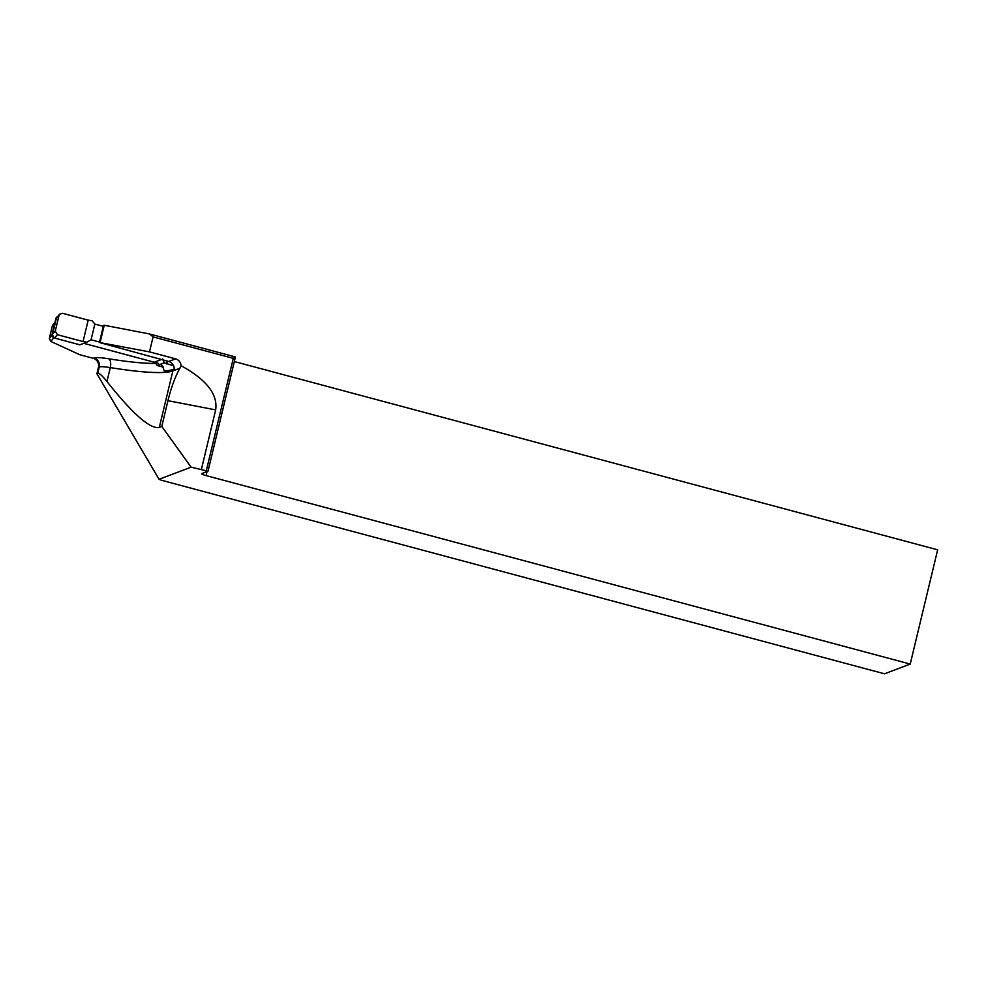 <?xml version="1.0" encoding="UTF-8"?>
<svg xmlns="http://www.w3.org/2000/svg" width="987" height="987" viewBox="0 0 987 987"><rect width="100%" height="100%" fill="white"/><g stroke="black" fill="none" stroke-linecap="round" stroke-linejoin="round"><path stroke-width="1.48" d="M161.572 480.287L884.525 673.813L910.224 664.066L206.073 475.586A5.922 0.79 13.5 0 1 201.595 473.711A5.922 0.79 13.5 0 1 201.73 473.587L207.998 471.218L191.108 467.159L159.08 479.3L161.572 480.287M168.703 361.476L175.575 358.861A7.415 7.205 -110.8 0 1 181.077 365.721C206.419 379.588 217.954 394.306 215.672 409.876L167.95 400.697C171.257 387.36 175.23 376.553 179.868 368.274L172.861 370.927A7.415 7.205 69.2 0 0 173.058 369.459L174.218 369.027A7.415 7.205 -110.8 0 0 168.703 361.476L99.428 342.501L103.536 325.365L104.227 325.254L149.469 333.951L235.424 356.961L207.998 471.218M234.326 361.55L937.65 549.821L910.224 664.066M83.772 343.34L158.488 363.352M53.841 337.825L50.707 341.379L79.737 354.703L93.148 358.293A7.415 7.205 -110.8 0 1 98.453 367.324L96.911 373.74L97.713 373.444C99.28 373.061 102.364 375.751 106.954 381.525C132.986 414.244 150.443 429.518 159.314 427.346L161.782 426.409L167.95 400.697M175.575 358.861L149.481 351.878L99.428 342.501M206.369 470.466L233.277 358.355L153.084 336.888L149.481 351.878M215.672 409.876L201.447 469.146M50.707 341.379L49.35 338.381L52.027 335.346M54.877 322.761L52.434 325.525L49.35 338.381M104.227 325.254L100.119 342.39M153.084 336.888L149.469 333.951M179.868 368.274L181.077 365.721M173.058 369.459A125.818 16.73 13.5 0 1 164.187 370.952L162.756 366.313L160.548 364.24M191.108 467.159L161.782 426.409M96.911 373.74L159.08 479.3M233.277 358.355L235.424 356.961M162.756 358.984L164.237 362.834L173.626 365.819M167.358 361.106L166.68 363.956M103.302 326.352L94.851 324.081L92.075 320.726L88.188 320.146L83.056 341.576L86.93 342.144L91.075 339.799L99.539 342.057M94.851 324.081L91.075 339.799M163.287 367.152L157.167 365.511L155.415 362.525M86.93 342.144L79.873 344.821L54.223 337.961A2.961 2.887 -110.8 0 1 52.101 334.346L54.223 337.961M88.188 320.146L62.563 313.286L59.689 314.15L55.864 318.641L52.101 334.346M55.864 318.641A2.961 2.887 -110.8 0 1 57.431 316.704M59.689 314.15L56.321 318.468L52.558 334.174L55.272 331.101L57.419 334.716L83.056 341.576M164.237 362.834L157.167 365.511M59.047 315.384L55.272 331.101M155.045 361.908L161.375 359.515M93.148 358.293L93.95 357.997A29.635 3.936 13.5 0 1 108.669 358.774A118.551 15.755 -166.5 0 0 155.946 363.426M97.713 373.444L99.255 367.016L98.453 367.324M106.954 381.525L110.297 367.596A22.232 2.949 -166.5 0 0 99.255 367.016A7.415 7.205 69.2 0 0 93.95 357.997M206.073 475.586L207.036 471.576M159.314 427.346L172.861 370.927A125.966 16.742 13.5 0 1 110.297 367.596A7.415 3.615 99.2 0 0 108.669 358.774M57.419 334.716L54.717 337.764"/></g></svg>
